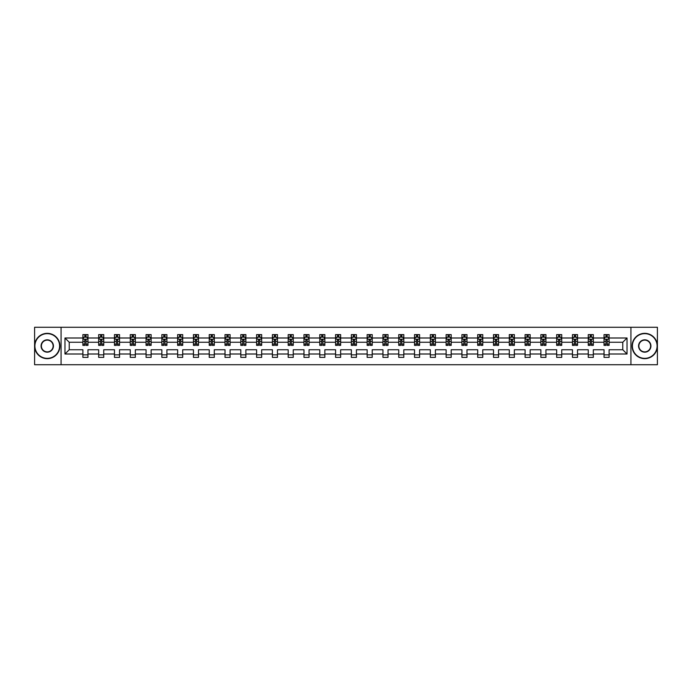 <?xml version="1.0" encoding="UTF-8"?>
<svg xmlns="http://www.w3.org/2000/svg" width="692" height="692" viewBox="0 0 692 692"><rect width="100%" height="100%" fill="white"/><g stroke="black" fill="none" stroke-linecap="round" stroke-linejoin="round"><path stroke-width="1.04" d="M630.931 327.273L34.6 327.273L34.6 364.727L657.4 364.727L657.4 327.273L630.931 327.273L630.931 364.727M609.107 354.001L609.107 349.745L622.774 349.745L627.03 354.001L609.107 354.001L609.107 357.392L604.047 357.392L604.047 354.001L593.321 354.001L593.321 357.392L588.261 357.392L588.261 354.001L577.526 354.001L577.526 357.392L572.466 357.392L572.466 354.001L561.731 354.001L561.731 357.392L556.671 357.392L556.671 354.001L545.936 354.001L545.936 357.392L540.876 357.392L540.876 354.001L530.15 354.001L530.15 357.392L525.09 357.392L525.09 354.001L514.355 354.001L514.355 357.392L509.295 357.392L509.295 354.001L498.56 354.001L498.56 357.392L493.5 357.392L493.5 354.001L482.765 354.001L482.765 357.392L477.705 357.392L477.705 354.001L466.979 354.001L466.979 357.392L461.919 357.392L461.919 354.001L451.184 354.001L451.184 357.392L446.124 357.392L446.124 354.001L435.389 354.001L435.389 357.392L430.329 357.392L430.329 354.001L419.594 354.001L419.594 357.392L414.534 357.392L414.534 354.001L403.808 354.001L403.808 357.392L398.748 357.392L398.748 354.001L388.013 354.001L388.013 357.392L382.953 357.392L382.953 354.001L372.218 354.001L372.218 357.392L367.158 357.392L367.158 354.001L356.423 354.001L356.423 357.392L351.363 357.392L351.363 354.001L340.637 354.001L340.637 357.392L335.577 357.392L335.577 354.001L324.842 354.001L324.842 357.392L319.782 357.392L319.782 354.001L309.047 354.001L309.047 357.392L303.987 357.392L303.987 354.001L293.252 354.001L293.252 357.392L288.192 357.392L288.192 354.001L277.466 354.001L277.466 357.392L272.406 357.392L272.406 354.001L261.671 354.001L261.671 357.392L256.611 357.392L256.611 354.001L245.876 354.001L245.876 357.392L240.816 357.392L240.816 354.001L230.081 354.001L230.081 357.392L225.021 357.392L225.021 354.001L214.295 354.001L214.295 357.392L209.235 357.392L209.235 354.001L198.5 354.001L198.5 357.392L193.44 357.392L193.44 354.001L182.705 354.001L182.705 357.392L177.645 357.392L177.645 354.001L166.91 354.001L166.91 357.392L161.85 357.392L161.85 354.001L151.124 354.001L151.124 357.392L146.064 357.392L146.064 354.001L135.329 354.001L135.329 357.392L130.269 357.392L130.269 354.001L119.534 354.001L119.534 357.392L114.474 357.392L114.474 354.001L103.739 354.001L103.739 357.392L98.679 357.392L98.679 354.001L87.953 354.001L87.953 357.392L82.893 357.392L82.893 354.001L64.97 354.001L64.97 337.999L82.893 337.999L82.893 334.608L87.953 334.608L87.953 337.999L98.679 337.999L98.679 334.608L103.739 334.608L103.739 337.999L114.474 337.999L114.474 334.608L119.534 334.608L119.534 337.999L130.269 337.999L130.269 334.608L135.329 334.608L135.329 337.999L146.064 337.999L146.064 334.608L151.124 334.608L151.124 337.999L161.85 337.999L161.85 334.608L166.91 334.608L166.91 337.999L177.645 337.999L177.645 334.608L182.705 334.608L182.705 337.999L193.44 337.999L193.44 334.608L198.5 334.608L198.5 337.999L209.235 337.999L209.235 334.608L214.295 334.608L214.295 337.999L225.021 337.999L225.021 334.608L230.081 334.608L230.081 337.999L240.816 337.999L240.816 334.608L245.876 334.608L245.876 337.999L256.611 337.999L256.611 334.608L261.671 334.608L261.671 337.999L272.406 337.999L272.406 334.608L277.466 334.608L277.466 337.999L288.192 337.999L288.192 334.608L293.252 334.608L293.252 337.999L303.987 337.999L303.987 334.608L309.047 334.608L309.047 337.999L319.782 337.999L319.782 334.608L324.842 334.608L324.842 337.999L335.577 337.999L335.577 334.608L340.637 334.608L340.637 337.999L351.363 337.999L351.363 334.608L356.423 334.608L356.423 337.999L367.158 337.999L367.158 334.608L372.218 334.608L372.218 337.999L382.953 337.999L382.953 334.608L388.013 334.608L388.013 337.999L398.748 337.999L398.748 334.608L403.808 334.608L403.808 337.999L414.534 337.999L414.534 334.608L419.594 334.608L419.594 337.999L430.329 337.999L430.329 334.608L435.389 334.608L435.389 337.999L446.124 337.999L446.124 334.608L451.184 334.608L451.184 337.999L461.919 337.999L461.919 334.608L466.979 334.608L466.979 337.999L477.705 337.999L477.705 334.608L482.765 334.608L482.765 337.999L493.5 337.999L493.5 334.608L498.56 334.608L498.56 337.999L509.295 337.999L509.295 334.608L514.355 334.608L514.355 337.999L525.09 337.999L525.09 334.608L530.15 334.608L530.15 337.999L540.876 337.999L540.876 334.608L545.936 334.608L545.936 337.999L556.671 337.999L556.671 334.608L561.731 334.608L561.731 337.999L572.466 337.999L572.466 334.608L577.526 334.608L577.526 337.999L588.261 337.999L588.261 334.608L593.321 334.608L593.321 337.999L604.047 337.999L604.047 334.608L609.107 334.608L609.107 337.999L627.03 337.999L627.03 354.001M61.069 364.727L61.069 327.273M604.047 337.999L604.047 342.255L593.321 342.255L593.321 337.999M593.321 354.001L593.321 349.745L604.047 349.745L604.047 354.001M588.261 337.999L588.261 342.255L577.526 342.255L577.526 337.999M577.526 354.001L577.526 349.745L588.261 349.745L588.261 354.001M572.466 337.999L572.466 342.255L561.731 342.255L561.731 337.999M561.731 354.001L561.731 349.745L572.466 349.745L572.466 354.001M556.671 337.999L556.671 342.255L545.936 342.255L545.936 337.999M545.936 354.001L545.936 349.745L556.671 349.745L556.671 354.001M540.876 337.999L540.876 342.255L530.15 342.255L530.15 337.999M530.15 354.001L530.15 349.745L540.876 349.745L540.876 354.001M525.09 337.999L525.09 342.255L514.355 342.255L514.355 337.999M514.355 354.001L514.355 349.745L525.09 349.745L525.09 354.001M509.295 337.999L509.295 342.255L498.56 342.255L498.56 337.999M498.56 354.001L498.56 349.745L509.295 349.745L509.295 354.001M493.5 337.999L493.5 342.255L482.765 342.255L482.765 337.999M482.765 354.001L482.765 349.745L493.5 349.745L493.5 354.001M477.705 337.999L477.705 342.255L466.979 342.255L466.979 337.999M466.979 354.001L466.979 349.745L477.705 349.745L477.705 354.001M461.919 337.999L461.919 342.255L451.184 342.255L451.184 337.999M451.184 354.001L451.184 349.745L461.919 349.745L461.919 354.001M446.124 337.999L446.124 342.255L435.389 342.255L435.389 337.999M435.389 354.001L435.389 349.745L446.124 349.745L446.124 354.001M430.329 337.999L430.329 342.255L419.594 342.255L419.594 337.999M419.594 354.001L419.594 349.745L430.329 349.745L430.329 354.001M414.534 337.999L414.534 342.255L403.808 342.255L403.808 337.999M403.808 354.001L403.808 349.745L414.534 349.745L414.534 354.001M398.748 337.999L398.748 342.255L388.013 342.255L388.013 337.999M388.013 354.001L388.013 349.745L398.748 349.745L398.748 354.001M382.953 337.999L382.953 342.255L372.218 342.255L372.218 337.999M372.218 354.001L372.218 349.745L382.953 349.745L382.953 354.001M367.158 337.999L367.158 342.255L356.423 342.255L356.423 337.999M356.423 354.001L356.423 349.745L367.158 349.745L367.158 354.001M351.363 337.999L351.363 342.255L340.637 342.255L340.637 337.999M340.637 354.001L340.637 349.745L351.363 349.745L351.363 354.001M335.577 337.999L335.577 342.255L324.842 342.255L324.842 337.999M324.842 354.001L324.842 349.745L335.577 349.745L335.577 354.001M319.782 337.999L319.782 342.255L309.047 342.255L309.047 337.999M309.047 354.001L309.047 349.745L319.782 349.745L319.782 354.001M303.987 337.999L303.987 342.255L293.252 342.255L293.252 337.999M293.252 354.001L293.252 349.745L303.987 349.745L303.987 354.001M288.192 337.999L288.192 342.255L277.466 342.255L277.466 337.999M277.466 354.001L277.466 349.745L288.192 349.745L288.192 354.001M272.406 337.999L272.406 342.255L261.671 342.255L261.671 337.999M261.671 354.001L261.671 349.745L272.406 349.745L272.406 354.001M256.611 337.999L256.611 342.255L245.876 342.255L245.876 337.999M245.876 354.001L245.876 349.745L256.611 349.745L256.611 354.001M240.816 337.999L240.816 342.255L230.081 342.255L230.081 337.999M230.081 354.001L230.081 349.745L240.816 349.745L240.816 354.001M225.021 337.999L225.021 342.255L214.295 342.255L214.295 337.999M214.295 354.001L214.295 349.745L225.021 349.745L225.021 354.001M209.235 337.999L209.235 342.255L198.5 342.255L198.5 337.999M198.5 354.001L198.5 349.745L209.235 349.745L209.235 354.001M193.44 337.999L193.44 342.255L182.705 342.255L182.705 337.999M182.705 354.001L182.705 349.745L193.44 349.745L193.44 354.001M177.645 337.999L177.645 342.255L166.91 342.255L166.91 337.999M166.91 354.001L166.91 349.745L177.645 349.745L177.645 354.001M161.85 337.999L161.85 342.255L151.124 342.255L151.124 337.999M151.124 354.001L151.124 349.745L161.85 349.745L161.85 354.001M146.064 337.999L146.064 342.255L135.329 342.255L135.329 337.999M135.329 354.001L135.329 349.745L146.064 349.745L146.064 354.001M130.269 337.999L130.269 342.255L119.534 342.255L119.534 337.999M119.534 354.001L119.534 349.745L130.269 349.745L130.269 354.001M114.474 337.999L114.474 342.255L103.739 342.255L103.739 337.999M103.739 354.001L103.739 349.745L114.474 349.745L114.474 354.001M98.679 337.999L98.679 342.255L87.953 342.255L87.953 337.999M87.953 354.001L87.953 349.745L98.679 349.745L98.679 354.001M82.893 337.999L82.893 342.255L69.226 342.255L69.226 349.745L82.893 349.745L82.893 354.001M64.97 337.999L69.226 342.255M622.774 349.745L622.774 342.255L609.107 342.255L609.107 337.999M605.976 337.142L607.187 337.142M590.181 337.142L591.392 337.142M574.386 337.142L575.606 337.142M558.591 337.142L559.811 337.142M542.805 337.142L544.016 337.142M527.01 337.142L528.221 337.142M511.215 337.142L512.435 337.142M495.42 337.142L496.64 337.142M479.634 337.142L480.845 337.142M463.839 337.142L465.05 337.142M448.044 337.142L449.264 337.142M432.249 337.142L433.469 337.142M416.463 337.142L417.674 337.142M400.668 337.142L401.879 337.142M384.873 337.142L386.093 337.142M369.078 337.142L370.298 337.142M353.292 337.142L354.503 337.142M337.497 337.142L338.708 337.142M321.702 337.142L322.922 337.142M305.907 337.142L307.127 337.142M290.121 337.142L291.332 337.142M274.326 337.142L275.537 337.142M258.531 337.142L259.751 337.142M242.736 337.142L243.956 337.142M226.95 337.142L228.161 337.142M211.155 337.142L212.366 337.142M195.36 337.142L196.58 337.142M179.565 337.142L180.785 337.142M163.779 337.142L164.99 337.142M147.984 337.142L149.195 337.142M132.189 337.142L133.409 337.142M116.394 337.142L117.614 337.142M100.608 337.142L101.819 337.142M84.813 337.142L86.024 337.142M82.893 354.858L87.953 354.858M98.679 354.858L103.739 354.858M114.474 354.858L119.534 354.858M130.269 354.858L135.329 354.858M146.064 354.858L151.124 354.858M161.85 354.858L166.91 354.858M177.645 354.858L182.705 354.858M193.44 354.858L198.5 354.858M209.235 354.858L214.295 354.858M225.021 354.858L230.081 354.858M240.816 354.858L245.876 354.858M256.611 354.858L261.671 354.858M272.406 354.858L277.466 354.858M288.192 354.858L293.252 354.858M303.987 354.858L309.047 354.858M319.782 354.858L324.842 354.858M335.577 354.858L340.637 354.858M351.363 354.858L356.423 354.858M367.158 354.858L372.218 354.858M382.953 354.858L388.013 354.858M398.748 354.858L403.808 354.858M414.534 354.858L419.594 354.858M430.329 354.858L435.389 354.858M446.124 354.858L451.184 354.858M461.919 354.858L466.979 354.858M477.705 354.858L482.765 354.858M493.5 354.858L498.56 354.858M509.295 354.858L514.355 354.858M525.09 354.858L530.15 354.858M540.876 354.858L545.936 354.858M556.671 354.858L561.731 354.858M572.466 354.858L577.526 354.858M588.261 354.858L593.321 354.858M604.047 354.858L609.107 354.858M69.226 349.745L64.97 354.001M627.03 337.999L622.774 342.255M86.024 335.931L84.813 335.931M83.844 337.315L82.893 337.315L82.893 334.608L84.813 334.608L84.813 337.194M82.893 344.123L82.893 345.394L84.813 345.394L84.813 344.123L82.893 344.123L82.893 342.255M87.953 342.255L87.953 345.394L86.024 345.394L86.024 339.98L84.813 339.98L84.813 344.123M87.002 337.315L87.953 337.315L87.953 334.608L86.024 334.608L86.024 337.194M87.953 339.218L86.941 337.194L83.905 337.194L82.893 339.218M47.255 333.648A12.352 12.352 0 0 0 34.903 346A12.352 12.352 0 0 0 47.255 358.352A12.352 12.352 0 0 0 59.607 346A12.352 12.352 0 0 0 47.255 333.648M47.255 358.655A12.655 12.655 0 0 1 34.6 346A12.655 12.655 0 0 1 47.255 333.345A12.655 12.655 0 0 1 59.91 346A12.655 12.655 0 0 1 47.255 358.655M47.255 339.824A6.176 6.176 0 0 1 53.431 346A6.176 6.176 0 0 1 47.255 352.176A6.176 6.176 0 0 1 41.079 346A6.176 6.176 0 0 1 47.255 339.824M47.255 351.873A5.873 5.873 0 0 0 53.128 346A5.873 5.873 0 0 0 47.255 340.127A5.873 5.873 0 0 0 41.382 346A5.873 5.873 0 0 0 47.255 351.873M644.745 333.648A12.352 12.352 0 0 0 632.393 346A12.352 12.352 0 0 0 644.745 358.352A12.352 12.352 0 0 0 657.097 346A12.352 12.352 0 0 0 644.745 333.648M644.745 358.655A12.655 12.655 0 0 1 632.09 346A12.655 12.655 0 0 1 644.745 333.345A12.655 12.655 0 0 1 657.4 346A12.655 12.655 0 0 1 644.745 358.655M644.745 339.824A6.176 6.176 0 0 1 650.921 346A6.176 6.176 0 0 1 644.745 352.176A6.176 6.176 0 0 1 638.569 346A6.176 6.176 0 0 1 644.745 339.824M644.745 351.873A5.873 5.873 0 0 0 650.618 346A5.873 5.873 0 0 0 644.745 340.127A5.873 5.873 0 0 0 638.872 346A5.873 5.873 0 0 0 644.745 351.873M101.819 335.931L100.608 335.931M99.631 337.315L98.679 337.315L98.679 334.608L100.608 334.608L100.608 337.194M98.679 344.123L98.679 345.394L100.608 345.394L100.608 344.123L98.679 344.123L98.679 342.255M103.739 342.255L103.739 345.394L101.819 345.394L101.819 339.98L100.608 339.98L100.608 344.123M102.788 337.315L103.739 337.315L103.739 334.608L101.819 334.608L101.819 337.194M103.739 339.218L102.727 337.194L99.691 337.194L98.679 339.218M117.614 335.931L116.394 335.931M115.426 337.315L114.474 337.315L114.474 334.608L116.394 334.608L116.394 337.194M114.474 344.123L114.474 345.394L116.394 345.394L116.394 344.123L114.474 344.123L114.474 342.255M119.534 342.255L119.534 345.394L117.614 345.394L117.614 339.98L116.394 339.98L116.394 344.123M118.583 337.315L119.534 337.315L119.534 334.608L117.614 334.608L117.614 337.194M119.534 339.218L118.522 337.194L115.486 337.194L114.474 339.218M133.409 335.931L132.189 335.931M131.22 337.315L130.269 337.315L130.269 334.608L132.189 334.608L132.189 337.194M130.269 344.123L130.269 345.394L132.189 345.394L132.189 344.123L130.269 344.123L130.269 342.255M135.329 342.255L135.329 345.394L133.409 345.394L133.409 339.98L132.189 339.98L132.189 344.123M134.378 337.315L135.329 337.315L135.329 334.608L133.409 334.608L133.409 337.194M135.329 339.218L134.317 337.194L131.281 337.194L130.269 339.218M149.195 335.931L147.984 335.931M147.015 337.315L146.064 337.315L146.064 334.608L147.984 334.608L147.984 337.194M146.064 344.123L146.064 345.394L147.984 345.394L147.984 344.123L146.064 344.123L146.064 342.255M151.124 342.255L151.124 345.394L149.195 345.394L149.195 339.98L147.984 339.98L147.984 344.123M150.173 337.315L151.124 337.315L151.124 334.608L149.195 334.608L149.195 337.194M151.124 339.218L150.112 337.194L147.076 337.194L146.064 339.218M164.99 335.931L163.779 335.931M162.802 337.315L161.85 337.315L161.85 334.608L163.779 334.608L163.779 337.194M161.85 344.123L161.85 345.394L163.779 345.394L163.779 344.123L161.85 344.123L161.85 342.255M166.91 342.255L166.91 345.394L164.99 345.394L164.99 339.98L163.779 339.98L163.779 344.123M165.959 337.315L166.91 337.315L166.91 334.608L164.99 334.608L164.99 337.194M166.91 339.218L165.898 337.194L162.862 337.194L161.85 339.218M180.785 335.931L179.565 335.931M178.597 337.315L177.645 337.315L177.645 334.608L179.565 334.608L179.565 337.194M177.645 344.123L177.645 345.394L179.565 345.394L179.565 344.123L177.645 344.123L177.645 342.255M182.705 342.255L182.705 345.394L180.785 345.394L180.785 339.98L179.565 339.98L179.565 344.123M181.754 337.315L182.705 337.315L182.705 334.608L180.785 334.608L180.785 337.194M182.705 339.218L181.693 337.194L178.657 337.194L177.645 339.218M196.58 335.931L195.36 335.931M194.391 337.315L193.44 337.315L193.44 334.608L195.36 334.608L195.36 337.194M193.44 344.123L193.44 345.394L195.36 345.394L195.36 344.123L193.44 344.123L193.44 342.255M198.5 342.255L198.5 345.394L196.58 345.394L196.58 339.98L195.36 339.98L195.36 344.123M197.549 337.315L198.5 337.315L198.5 334.608L196.58 334.608L196.58 337.194M198.5 339.218L197.488 337.194L194.452 337.194L193.44 339.218M212.366 335.931L211.155 335.931M210.186 337.315L209.235 337.315L209.235 334.608L211.155 334.608L211.155 337.194M209.235 344.123L209.235 345.394L211.155 345.394L211.155 344.123L209.235 344.123L209.235 342.255M214.295 342.255L214.295 345.394L212.366 345.394L212.366 339.98L211.155 339.98L211.155 344.123M213.344 337.315L214.295 337.315L214.295 334.608L212.366 334.608L212.366 337.194M214.295 339.218L213.283 337.194L210.247 337.194L209.235 339.218M228.161 335.931L226.95 335.931M225.973 337.315L225.021 337.315L225.021 334.608L226.95 334.608L226.95 337.194M225.021 344.123L225.021 345.394L226.95 345.394L226.95 344.123L225.021 344.123L225.021 342.255M230.081 342.255L230.081 345.394L228.161 345.394L228.161 339.98L226.95 339.98L226.95 344.123M229.13 337.315L230.081 337.315L230.081 334.608L228.161 334.608L228.161 337.194M230.081 339.218L229.069 337.194L226.033 337.194L225.021 339.218M243.956 335.931L242.736 335.931M241.767 337.315L240.816 337.315L240.816 334.608L242.736 334.608L242.736 337.194M240.816 344.123L240.816 345.394L242.736 345.394L242.736 344.123L240.816 344.123L240.816 342.255M245.876 342.255L245.876 345.394L243.956 345.394L243.956 339.98L242.736 339.98L242.736 344.123M244.925 337.315L245.876 337.315L245.876 334.608L243.956 334.608L243.956 337.194M245.876 339.218L244.864 337.194L241.828 337.194L240.816 339.218M259.751 335.931L258.531 335.931M257.562 337.315L256.611 337.315L256.611 334.608L258.531 334.608L258.531 337.194M256.611 344.123L256.611 345.394L258.531 345.394L258.531 344.123L256.611 344.123L256.611 342.255M261.671 342.255L261.671 345.394L259.751 345.394L259.751 339.98L258.531 339.98L258.531 344.123M260.72 337.315L261.671 337.315L261.671 334.608L259.751 334.608L259.751 337.194M261.671 339.218L260.659 337.194L257.623 337.194L256.611 339.218M275.537 335.931L274.326 335.931M273.357 337.315L272.406 337.315L272.406 334.608L274.326 334.608L274.326 337.194M272.406 344.123L272.406 345.394L274.326 345.394L274.326 344.123L272.406 344.123L272.406 342.255M277.466 342.255L277.466 345.394L275.537 345.394L275.537 339.98L274.326 339.98L274.326 344.123M276.515 337.315L277.466 337.315L277.466 334.608L275.537 334.608L275.537 337.194M277.466 339.218L276.454 337.194L273.418 337.194L272.406 339.218M291.332 335.931L290.121 335.931M289.144 337.315L288.192 337.315L288.192 334.608L290.121 334.608L290.121 337.194M288.192 344.123L288.192 345.394L290.121 345.394L290.121 344.123L288.192 344.123L288.192 342.255M293.252 342.255L293.252 345.394L291.332 345.394L291.332 339.98L290.121 339.98L290.121 344.123M292.301 337.315L293.252 337.315L293.252 334.608L291.332 334.608L291.332 337.194M293.252 339.218L292.24 337.194L289.204 337.194L288.192 339.218M307.127 335.931L305.907 335.931M304.938 337.315L303.987 337.315L303.987 334.608L305.907 334.608L305.907 337.194M303.987 344.123L303.987 345.394L305.907 345.394L305.907 344.123L303.987 344.123L303.987 342.255M309.047 342.255L309.047 345.394L307.127 345.394L307.127 339.98L305.907 339.98L305.907 344.123M308.096 337.315L309.047 337.315L309.047 334.608L307.127 334.608L307.127 337.194M309.047 339.218L308.035 337.194L304.999 337.194L303.987 339.218M322.922 335.931L321.702 335.931M320.733 337.315L319.782 337.315L319.782 334.608L321.702 334.608L321.702 337.194M319.782 344.123L319.782 345.394L321.702 345.394L321.702 344.123L319.782 344.123L319.782 342.255M324.842 342.255L324.842 345.394L322.922 345.394L322.922 339.98L321.702 339.98L321.702 344.123M323.891 337.315L324.842 337.315L324.842 334.608L322.922 334.608L322.922 337.194M324.842 339.218L323.83 337.194L320.794 337.194L319.782 339.218M338.708 335.931L337.497 335.931M336.528 337.315L335.577 337.315L335.577 334.608L337.497 334.608L337.497 337.194M335.577 344.123L335.577 345.394L337.497 345.394L337.497 344.123L335.577 344.123L335.577 342.255M340.637 342.255L340.637 345.394L338.708 345.394L338.708 339.98L337.497 339.98L337.497 344.123M339.685 337.315L340.637 337.315L340.637 334.608L338.708 334.608L338.708 337.194M340.637 339.218L339.625 337.194L336.589 337.194L335.577 339.218M354.503 335.931L353.292 335.931M352.315 337.315L351.363 337.315L351.363 334.608L353.292 334.608L353.292 337.194M351.363 344.123L351.363 345.394L353.292 345.394L353.292 344.123L351.363 344.123L351.363 342.255M356.423 342.255L356.423 345.394L354.503 345.394L354.503 339.98L353.292 339.98L353.292 344.123M355.472 337.315L356.423 337.315L356.423 334.608L354.503 334.608L354.503 337.194M356.423 339.218L355.411 337.194L352.375 337.194L351.363 339.218M370.298 335.931L369.078 335.931M368.109 337.315L367.158 337.315L367.158 334.608L369.078 334.608L369.078 337.194M367.158 344.123L367.158 345.394L369.078 345.394L369.078 344.123L367.158 344.123L367.158 342.255M372.218 342.255L372.218 345.394L370.298 345.394L370.298 339.98L369.078 339.98L369.078 344.123M371.267 337.315L372.218 337.315L372.218 334.608L370.298 334.608L370.298 337.194M372.218 339.218L371.206 337.194L368.17 337.194L367.158 339.218M386.093 335.931L384.873 335.931M383.904 337.315L382.953 337.315L382.953 334.608L384.873 334.608L384.873 337.194M382.953 344.123L382.953 345.394L384.873 345.394L384.873 344.123L382.953 344.123L382.953 342.255M388.013 342.255L388.013 345.394L386.093 345.394L386.093 339.98L384.873 339.98L384.873 344.123M387.062 337.315L388.013 337.315L388.013 334.608L386.093 334.608L386.093 337.194M388.013 339.218L387.001 337.194L383.965 337.194L382.953 339.218M401.879 335.931L400.668 335.931M399.699 337.315L398.748 337.315L398.748 334.608L400.668 334.608L400.668 337.194M398.748 344.123L398.748 345.394L400.668 345.394L400.668 344.123L398.748 344.123L398.748 342.255M403.808 342.255L403.808 345.394L401.879 345.394L401.879 339.98L400.668 339.98L400.668 344.123M402.856 337.315L403.808 337.315L403.808 334.608L401.879 334.608L401.879 337.194M403.808 339.218L402.796 337.194L399.76 337.194L398.748 339.218M417.674 335.931L416.463 335.931M415.485 337.315L414.534 337.315L414.534 334.608L416.463 334.608L416.463 337.194M414.534 344.123L414.534 345.394L416.463 345.394L416.463 344.123L414.534 344.123L414.534 342.255M419.594 342.255L419.594 345.394L417.674 345.394L417.674 339.98L416.463 339.98L416.463 344.123M418.643 337.315L419.594 337.315L419.594 334.608L417.674 334.608L417.674 337.194M419.594 339.218L418.582 337.194L415.546 337.194L414.534 339.218M433.469 335.931L432.249 335.931M431.28 337.315L430.329 337.315L430.329 334.608L432.249 334.608L432.249 337.194M430.329 344.123L430.329 345.394L432.249 345.394L432.249 344.123L430.329 344.123L430.329 342.255M435.389 342.255L435.389 345.394L433.469 345.394L433.469 339.98L432.249 339.98L432.249 344.123M434.438 337.315L435.389 337.315L435.389 334.608L433.469 334.608L433.469 337.194M435.389 339.218L434.377 337.194L431.341 337.194L430.329 339.218M449.264 335.931L448.044 335.931M447.075 337.315L446.124 337.315L446.124 334.608L448.044 334.608L448.044 337.194M446.124 344.123L446.124 345.394L448.044 345.394L448.044 344.123L446.124 344.123L446.124 342.255M451.184 342.255L451.184 345.394L449.264 345.394L449.264 339.98L448.044 339.98L448.044 344.123M450.233 337.315L451.184 337.315L451.184 334.608L449.264 334.608L449.264 337.194M451.184 339.218L450.172 337.194L447.136 337.194L446.124 339.218M465.05 335.931L463.839 335.931M462.87 337.315L461.919 337.315L461.919 334.608L463.839 334.608L463.839 337.194M461.919 344.123L461.919 345.394L463.839 345.394L463.839 344.123L461.919 344.123L461.919 342.255M466.979 342.255L466.979 345.394L465.05 345.394L465.05 339.98L463.839 339.98L463.839 344.123M466.027 337.315L466.979 337.315L466.979 334.608L465.05 334.608L465.05 337.194M466.979 339.218L465.967 337.194L462.931 337.194L461.919 339.218M480.845 335.931L479.634 335.931M478.656 337.315L477.705 337.315L477.705 334.608L479.634 334.608L479.634 337.194M477.705 344.123L477.705 345.394L479.634 345.394L479.634 344.123L477.705 344.123L477.705 342.255M482.765 342.255L482.765 345.394L480.845 345.394L480.845 339.98L479.634 339.98L479.634 344.123M481.814 337.315L482.765 337.315L482.765 334.608L480.845 334.608L480.845 337.194M482.765 339.218L481.753 337.194L478.717 337.194L477.705 339.218M496.64 335.931L495.42 335.931M494.451 337.315L493.5 337.315L493.5 334.608L495.42 334.608L495.42 337.194M493.5 344.123L493.5 345.394L495.42 345.394L495.42 344.123L493.5 344.123L493.5 342.255M498.56 342.255L498.56 345.394L496.64 345.394L496.64 339.98L495.42 339.98L495.42 344.123M497.609 337.315L498.56 337.315L498.56 334.608L496.64 334.608L496.64 337.194M498.56 339.218L497.548 337.194L494.512 337.194L493.5 339.218M512.435 335.931L511.215 335.931M510.246 337.315L509.295 337.315L509.295 334.608L511.215 334.608L511.215 337.194M509.295 344.123L509.295 345.394L511.215 345.394L511.215 344.123L509.295 344.123L509.295 342.255M514.355 342.255L514.355 345.394L512.435 345.394L512.435 339.98L511.215 339.98L511.215 344.123M513.403 337.315L514.355 337.315L514.355 334.608L512.435 334.608L512.435 337.194M514.355 339.218L513.343 337.194L510.307 337.194L509.295 339.218M528.221 335.931L527.01 335.931M526.041 337.315L525.09 337.315L525.09 334.608L527.01 334.608L527.01 337.194M525.09 344.123L525.09 345.394L527.01 345.394L527.01 344.123L525.09 344.123L525.09 342.255M530.15 342.255L530.15 345.394L528.221 345.394L528.221 339.98L527.01 339.98L527.01 344.123M529.198 337.315L530.15 337.315L530.15 334.608L528.221 334.608L528.221 337.194M530.15 339.218L529.138 337.194L526.102 337.194L525.09 339.218M544.016 335.931L542.805 335.931M541.827 337.315L540.876 337.315L540.876 334.608L542.805 334.608L542.805 337.194M540.876 344.123L540.876 345.394L542.805 345.394L542.805 344.123L540.876 344.123L540.876 342.255M545.936 342.255L545.936 345.394L544.016 345.394L544.016 339.98L542.805 339.98L542.805 344.123M544.985 337.315L545.936 337.315L545.936 334.608L544.016 334.608L544.016 337.194M545.936 339.218L544.924 337.194L541.888 337.194L540.876 339.218M559.811 335.931L558.591 335.931M557.622 337.315L556.671 337.315L556.671 334.608L558.591 334.608L558.591 337.194M556.671 344.123L556.671 345.394L558.591 345.394L558.591 344.123L556.671 344.123L556.671 342.255M561.731 342.255L561.731 345.394L559.811 345.394L559.811 339.98L558.591 339.98L558.591 344.123M560.779 337.315L561.731 337.315L561.731 334.608L559.811 334.608L559.811 337.194M561.731 339.218L560.719 337.194L557.683 337.194L556.671 339.218M575.606 335.931L574.386 335.931M573.417 337.315L572.466 337.315L572.466 334.608L574.386 334.608L574.386 337.194M572.466 344.123L572.466 345.394L574.386 345.394L574.386 344.123L572.466 344.123L572.466 342.255M577.526 342.255L577.526 345.394L575.606 345.394L575.606 339.98L574.386 339.98L574.386 344.123M576.574 337.315L577.526 337.315L577.526 334.608L575.606 334.608L575.606 337.194M577.526 339.218L576.514 337.194L573.478 337.194L572.466 339.218M591.392 335.931L590.181 335.931M589.212 337.315L588.261 337.315L588.261 334.608L590.181 334.608L590.181 337.194M588.261 344.123L588.261 345.394L590.181 345.394L590.181 344.123L588.261 344.123L588.261 342.255M593.321 342.255L593.321 345.394L591.392 345.394L591.392 339.98L590.181 339.98L590.181 344.123M592.369 337.315L593.321 337.315L593.321 334.608L591.392 334.608L591.392 337.194M593.321 339.218L592.309 337.194L589.273 337.194L588.261 339.218M607.187 335.931L605.976 335.931M604.998 337.315L604.047 337.315L604.047 334.608L605.976 334.608L605.976 337.194M604.047 344.123L604.047 345.394L605.976 345.394L605.976 344.123L604.047 344.123L604.047 342.255M609.107 342.255L609.107 345.394L607.187 345.394L607.187 339.98L605.976 339.98L605.976 344.123M608.156 337.315L609.107 337.315L609.107 334.608L607.187 334.608L607.187 337.194M609.107 339.218L608.095 337.194L605.059 337.194L604.047 339.218M87.927 339.167L82.919 339.167M87.953 344.123L86.024 344.123M84.813 341.407L82.893 341.407M87.953 341.407L86.024 341.407M86.024 336.572L84.813 336.572M103.722 339.167L98.705 339.167M103.739 344.123L101.819 344.123M100.608 341.407L98.679 341.407M103.739 341.407L101.819 341.407M101.819 336.572L100.608 336.572M119.508 339.167L114.5 339.167M119.534 344.123L117.614 344.123M116.394 341.407L114.474 341.407M119.534 341.407L117.614 341.407M117.614 336.572L116.394 336.572M135.303 339.167L130.295 339.167M135.329 344.123L133.409 344.123M132.189 341.407L130.269 341.407M135.329 341.407L133.409 341.407M133.409 336.572L132.189 336.572M151.098 339.167L146.081 339.167M151.124 344.123L149.195 344.123M147.984 341.407L146.064 341.407M151.124 341.407L149.195 341.407M149.195 336.572L147.984 336.572M166.893 339.167L161.876 339.167M166.91 344.123L164.99 344.123M163.779 341.407L161.85 341.407M166.91 341.407L164.99 341.407M164.99 336.572L163.779 336.572M182.679 339.167L177.671 339.167M182.705 344.123L180.785 344.123M179.565 341.407L177.645 341.407M182.705 341.407L180.785 341.407M180.785 336.572L179.565 336.572M198.474 339.167L193.466 339.167M198.5 344.123L196.58 344.123M195.36 341.407L193.44 341.407M198.5 341.407L196.58 341.407M196.58 336.572L195.36 336.572M214.269 339.167L209.252 339.167M214.295 344.123L212.366 344.123M211.155 341.407L209.235 341.407M214.295 341.407L212.366 341.407M212.366 336.572L211.155 336.572M230.064 339.167L225.047 339.167M230.081 344.123L228.161 344.123M226.95 341.407L225.021 341.407M230.081 341.407L228.161 341.407M228.161 336.572L226.95 336.572M245.85 339.167L240.842 339.167M245.876 344.123L243.956 344.123M242.736 341.407L240.816 341.407M245.876 341.407L243.956 341.407M243.956 336.572L242.736 336.572M261.645 339.167L256.637 339.167M261.671 344.123L259.751 344.123M258.531 341.407L256.611 341.407M261.671 341.407L259.751 341.407M259.751 336.572L258.531 336.572M277.44 339.167L272.423 339.167M277.466 344.123L275.537 344.123M274.326 341.407L272.406 341.407M277.466 341.407L275.537 341.407M275.537 336.572L274.326 336.572M293.235 339.167L288.218 339.167M293.252 344.123L291.332 344.123M290.121 341.407L288.192 341.407M293.252 341.407L291.332 341.407M291.332 336.572L290.121 336.572M309.021 339.167L304.013 339.167M309.047 344.123L307.127 344.123M305.907 341.407L303.987 341.407M309.047 341.407L307.127 341.407M307.127 336.572L305.907 336.572M324.816 339.167L319.808 339.167M324.842 344.123L322.922 344.123M321.702 341.407L319.782 341.407M324.842 341.407L322.922 341.407M322.922 336.572L321.702 336.572M340.611 339.167L335.594 339.167M340.637 344.123L338.708 344.123M337.497 341.407L335.577 341.407M340.637 341.407L338.708 341.407M338.708 336.572L337.497 336.572M356.406 339.167L351.389 339.167M356.423 344.123L354.503 344.123M353.292 341.407L351.363 341.407M356.423 341.407L354.503 341.407M354.503 336.572L353.292 336.572M372.192 339.167L367.184 339.167M372.218 344.123L370.298 344.123M369.078 341.407L367.158 341.407M372.218 341.407L370.298 341.407M370.298 336.572L369.078 336.572M387.987 339.167L382.979 339.167M388.013 344.123L386.093 344.123M384.873 341.407L382.953 341.407M388.013 341.407L386.093 341.407M386.093 336.572L384.873 336.572M403.782 339.167L398.765 339.167M403.808 344.123L401.879 344.123M400.668 341.407L398.748 341.407M403.808 341.407L401.879 341.407M401.879 336.572L400.668 336.572M419.577 339.167L414.56 339.167M419.594 344.123L417.674 344.123M416.463 341.407L414.534 341.407M419.594 341.407L417.674 341.407M417.674 336.572L416.463 336.572M435.363 339.167L430.355 339.167M435.389 344.123L433.469 344.123M432.249 341.407L430.329 341.407M435.389 341.407L433.469 341.407M433.469 336.572L432.249 336.572M451.158 339.167L446.15 339.167M451.184 344.123L449.264 344.123M448.044 341.407L446.124 341.407M451.184 341.407L449.264 341.407M449.264 336.572L448.044 336.572M466.953 339.167L461.936 339.167M466.979 344.123L465.05 344.123M463.839 341.407L461.919 341.407M466.979 341.407L465.05 341.407M465.05 336.572L463.839 336.572M482.748 339.167L477.731 339.167M482.765 344.123L480.845 344.123M479.634 341.407L477.705 341.407M482.765 341.407L480.845 341.407M480.845 336.572L479.634 336.572M498.534 339.167L493.526 339.167M498.56 344.123L496.64 344.123M495.42 341.407L493.5 341.407M498.56 341.407L496.64 341.407M496.64 336.572L495.42 336.572M514.329 339.167L509.321 339.167M514.355 344.123L512.435 344.123M511.215 341.407L509.295 341.407M514.355 341.407L512.435 341.407M512.435 336.572L511.215 336.572M530.124 339.167L525.107 339.167M530.15 344.123L528.221 344.123M527.01 341.407L525.09 341.407M530.15 341.407L528.221 341.407M528.221 336.572L527.01 336.572M545.919 339.167L540.902 339.167M545.936 344.123L544.016 344.123M542.805 341.407L540.876 341.407M545.936 341.407L544.016 341.407M544.016 336.572L542.805 336.572M561.705 339.167L556.697 339.167M561.731 344.123L559.811 344.123M558.591 341.407L556.671 341.407M561.731 341.407L559.811 341.407M559.811 336.572L558.591 336.572M577.5 339.167L572.492 339.167M577.526 344.123L575.606 344.123M574.386 341.407L572.466 341.407M577.526 341.407L575.606 341.407M575.606 336.572L574.386 336.572M593.295 339.167L588.278 339.167M593.321 344.123L591.392 344.123M590.181 341.407L588.261 341.407M593.321 341.407L591.392 341.407M591.392 336.572L590.181 336.572M609.081 339.167L604.073 339.167M609.107 344.123L607.187 344.123M605.976 341.407L604.047 341.407M609.107 341.407L607.187 341.407M607.187 336.572L605.976 336.572"/></g></svg>
